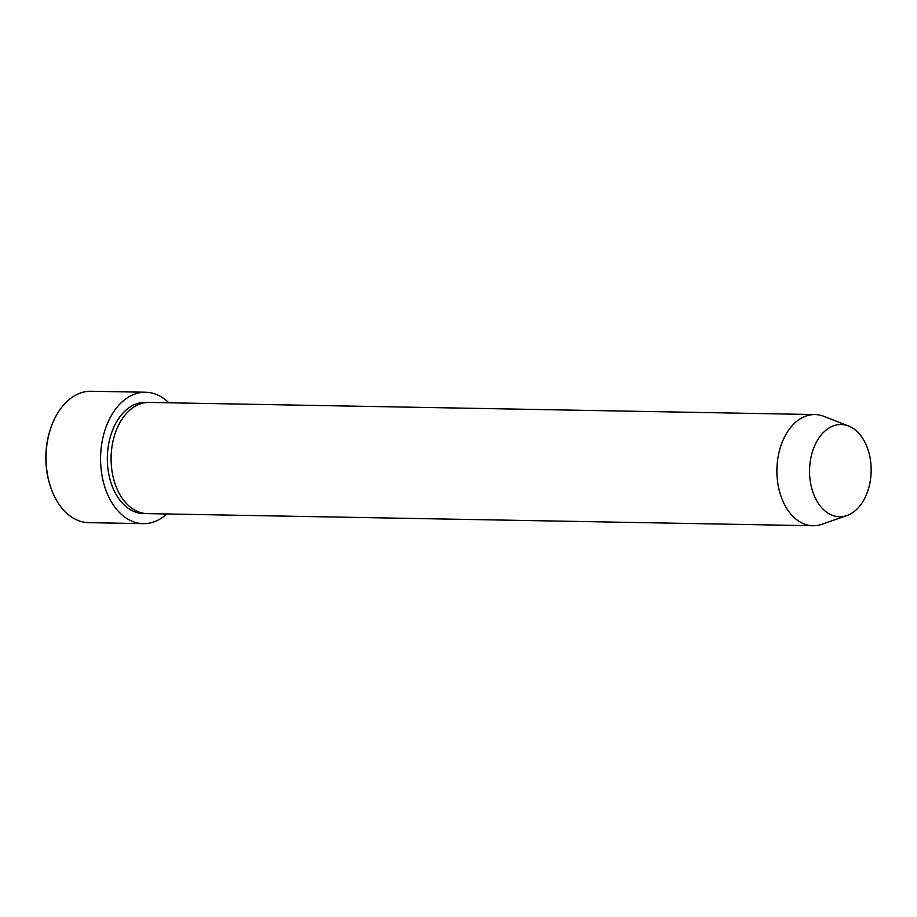 <?xml version="1.0" encoding="UTF-8"?>
<svg xmlns="http://www.w3.org/2000/svg" width="917" height="917" viewBox="0 0 917 917"><rect width="100%" height="100%" fill="white"/><g stroke="black" fill="none" stroke-linecap="round" stroke-linejoin="round"><path stroke-width="1.38" d="M145.654 392.247L91.115 391.261A65.715 43.878 91 0 0 51.077 427.23A65.715 43.878 91 0 0 50.022 485.242A65.715 43.878 91 0 0 80.742 521.406A65.715 43.878 91 0 0 88.72 522.656L143.27 523.653A65.715 43.878 -89 0 1 135.292 522.403A65.715 43.878 -89 0 1 100.881 451.141A65.715 43.878 -89 0 1 145.654 392.247A65.715 43.878 -89 0 1 153.632 393.496A65.715 43.878 -89 0 1 168.854 402.781M846.941 515.526L821.964 524.272A55.605 37.127 -89 0 1 813.012 525.739L147.213 513.612A55.605 37.127 -89 0 1 140.461 512.557A55.605 37.127 -89 0 1 111.347 452.253A55.605 37.127 -89 0 1 149.242 402.425L815.041 414.564A55.605 37.127 -89 0 1 821.781 415.619A55.605 37.127 -89 0 1 823.936 416.352L848.569 426.004A46.125 30.8 -89 0 1 871.15 471.189A46.125 30.8 -89 0 1 846.941 515.526A46.125 30.8 -89 0 1 833.92 515.87A46.125 30.8 -89 0 1 810.227 461.675A46.125 30.8 -89 0 1 846.792 425.396A46.125 30.8 -89 0 1 848.569 426.004M813.012 525.739A55.605 37.127 -89 0 1 806.261 524.684A55.605 37.127 -89 0 1 777.146 464.392A55.605 37.127 -89 0 1 815.041 414.564M166.837 513.967A65.715 43.878 -89 0 1 143.27 523.653M50.022 485.242L49.678 484.119A63.181 42.193 -89 0 1 50.699 428.342L51.077 427.23M145.333 513.509A55.605 37.127 -89 0 1 136.702 512.488A55.605 37.127 -89 0 1 107.713 450.786A55.605 37.127 -89 0 1 147.35 402.46"/></g></svg>
